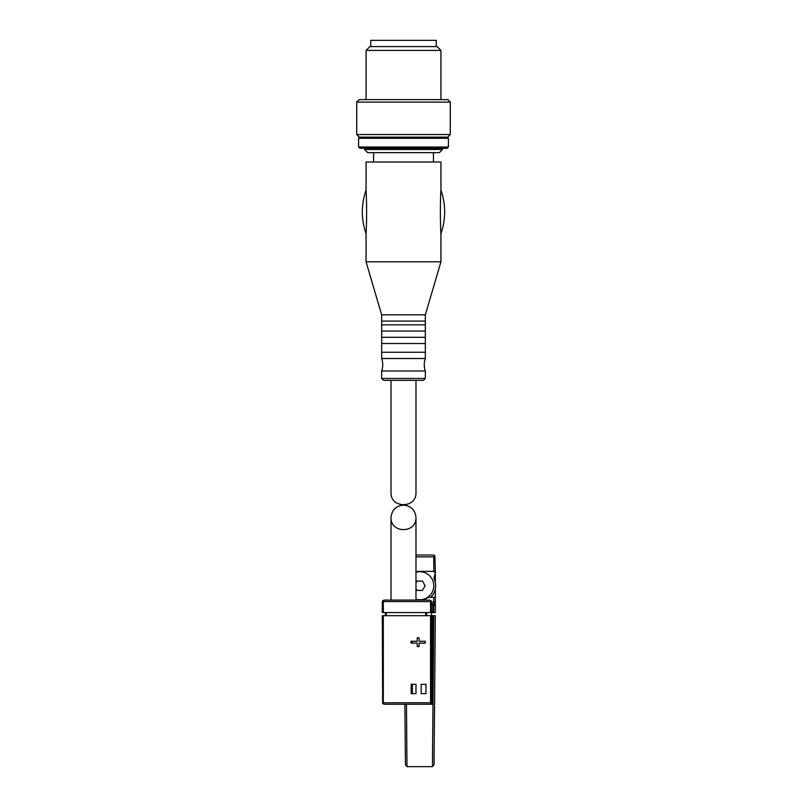 <?xml version="1.0" encoding="UTF-8"?>
<svg xmlns="http://www.w3.org/2000/svg" width="807" height="807" viewBox="0 0 807 807"><rect width="100%" height="100%" fill="white"/><g stroke="black" fill="none" stroke-linecap="round" stroke-linejoin="round"><path stroke-width="1.21" d="M391.022 600.085L391.022 517.58C390.417 533.609 416.583 533.609 415.978 517.58C415.222 510.024 411.066 505.858 403.5 505.111C395.934 505.858 391.778 510.024 391.022 517.58M435.316 582.604L435.316 571.386L419.721 571.386A14.344 14.344 0 0 0 415.978 571.891M419.721 600.085A14.344 14.344 0 0 0 428.245 597.281L435.316 597.281L435.316 588.868M435.316 597.281L435.316 605.391A1.564 1.564 0 0 0 433.752 603.828L432.824 603.828L432.824 612.563L433.752 612.563L433.752 605.391L431.574 605.391M433.752 612.563L435.316 612.563L435.316 605.391A1.564 1.564 0 0 0 433.752 603.828L432.824 603.828A1.251 1.251 0 0 1 431.574 602.577A1.251 1.251 0 0 0 432.824 603.828M415.978 555.014L433.44 555.014L434.862 555.66L435.316 571.386M434.862 555.66L433.752 556.88L433.752 571.386M382.286 601.961L382.841 600.63L384.162 600.085L382.649 600.862L382.286 601.961L382.286 612.563L432.824 612.563M421.153 693.657L421.153 684.306L425.955 684.306L425.955 693.657L421.153 693.657L421.153 684.306M431.574 704.269L430.555 702.786L383.315 702.786L382.649 703.492L384.162 704.269L432.824 704.269L432.824 615.68L433.762 615.68L432.441 766.63L434.015 764.794L435.316 615.68L433.762 615.68M431.574 704.168L431.574 615.68L382.286 615.68L382.649 703.492M382.649 600.862L383.315 601.568L430.555 601.568L431.22 600.862L431.574 615.68L432.824 615.68M384.162 600.085L429.697 600.085L431.22 600.862M412.327 641.262L410.985 641.262L410.985 643.129L417.229 643.129L417.229 646.558L419.095 646.558L419.095 643.129L425.329 643.129L425.329 641.262L419.095 641.262L419.095 637.833L417.229 637.833L417.229 641.262L412.327 641.262L412.327 643.129M412.327 693.657L415.978 693.657L415.978 684.306L411.177 684.306L411.177 693.657L412.327 693.657L412.327 684.306M385.413 612.563L385.413 615.68M426.58 612.563L426.58 615.68M404.892 704.269L405.427 764.794L407 766.63A1.876 1.876 0 0 0 407.293 766.65L432.138 766.65A1.876 1.876 0 0 0 432.441 766.63M407 766.63L406.456 704.37L404.902 704.39M430.666 597.281A15.908 15.908 0 0 0 434.297 579.365A3.117 3.117 0 0 1 434.156 577.257L435.266 573.394A0.625 0.625 0 0 0 435.144 572.819A20.114 20.114 0 0 0 433.823 571.386M415.978 572.213A14.032 14.032 0 0 1 433.631 587.627A14.032 14.032 0 0 1 415.978 599.268M415.978 588.616L417.017 590.421L422.424 590.421L425.118 585.741L422.424 581.06L417.017 581.06L415.978 582.866M391.022 380.339L391.022 492.633C390.417 508.652 416.583 508.652 415.978 492.633L415.978 380.339M433.44 161.995L433.44 152.644M381.671 378.473L383.537 380.339L423.463 380.339L425.329 378.473L425.329 370.978L381.671 370.978L381.671 378.473L425.329 378.473M381.671 370.978C383.093 366.822 383.093 362.666 381.671 358.51L425.329 358.51C423.907 362.666 423.907 366.822 425.329 370.978M381.671 358.51L381.671 352.266L425.329 352.266L425.329 358.51M381.671 352.266L381.671 343.53L425.329 343.53L425.329 352.266M381.671 343.53L381.671 337.296L425.329 337.296L425.329 343.53M381.671 337.296L381.671 331.062L425.329 331.062L425.329 337.296M381.671 331.062L381.671 324.817L425.329 324.817L425.329 331.062M381.671 324.817L381.671 321.075L425.329 321.075L425.329 324.817M381.671 321.075L381.671 314.841L425.329 314.841L440.935 261.811L440.935 233.727C440.219 223.852 440.219 199.934 440.935 190.079L440.935 161.995L366.065 161.995L366.065 190.079C366.782 200.055 366.782 223.731 366.065 233.727L366.065 261.811L440.935 261.811M425.329 321.075L425.329 314.841M366.065 50.417L369.899 46.584L437.101 46.584L440.935 50.417L366.065 50.417L366.065 99.614M442.488 149.517L364.512 149.517L367.629 152.644L439.371 152.644L442.488 149.517L442.488 148.276L359.831 148.276L447.169 148.276L448.42 147.025L448.42 138.29L447.683 137.16L450.286 134.547L450.286 102.106L356.714 102.106L356.714 134.547L450.286 134.547M448.42 147.025L358.58 147.025L358.58 138.29L359.317 137.16L447.683 137.16M356.714 102.106L359.206 99.614L447.794 99.614L450.286 102.106M440.935 99.614L440.935 50.417M370.746 46.584L370.746 40.35L436.254 40.35L436.254 46.584M433.752 597.281L433.752 601.961L431.574 601.961M435.316 601.961L433.752 601.961L433.752 605.391L435.316 605.391A1.564 1.564 0 0 0 433.752 603.828A1.564 1.564 0 0 1 435.316 605.391M430.555 702.786L430.555 615.68M383.315 702.786L383.315 615.68M430.555 612.563L430.555 601.568M383.315 612.563L383.315 601.568M433.752 556.88L415.978 556.88M386.281 612.563L386.281 615.68M425.713 612.563L425.713 615.68M358.58 138.29L448.42 138.29M415.978 600.085L415.978 517.58M373.56 161.995L373.56 152.644M381.671 314.841L366.065 261.811M440.935 233.727C445.918 219.181 445.918 204.635 440.935 190.079M366.065 190.079C361.082 204.625 361.082 219.181 366.065 233.727M364.512 149.517L364.512 148.276M358.58 147.025L359.831 148.276M359.317 137.16L356.714 134.547"/></g></svg>
